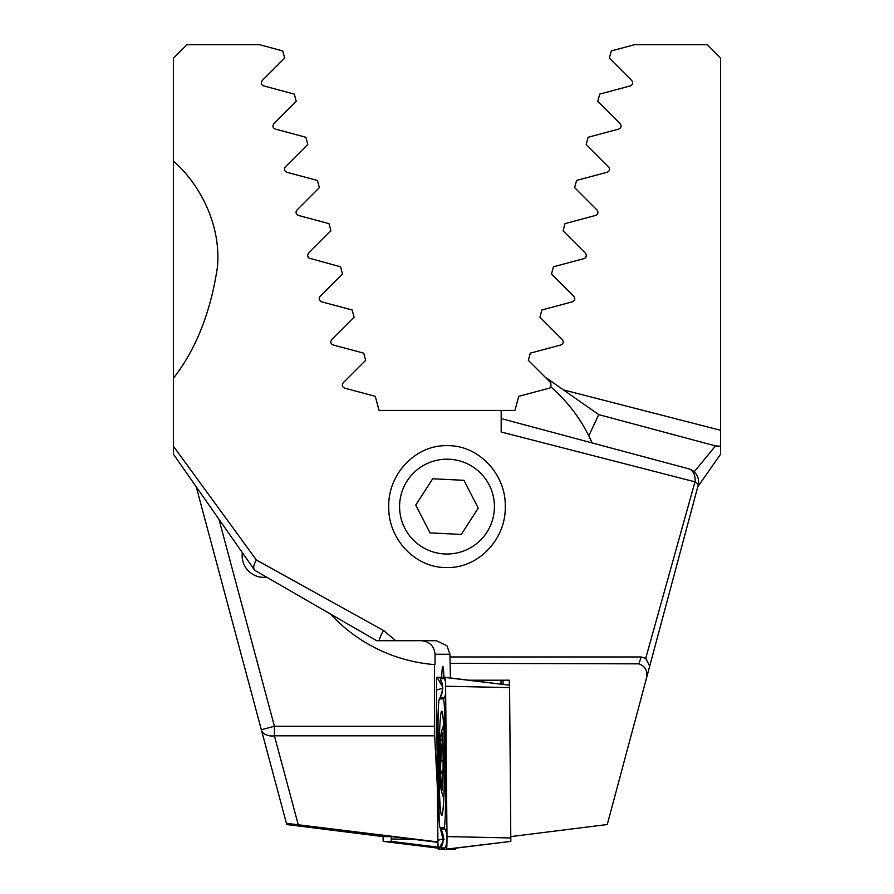 <?xml version="1.0" encoding="UTF-8"?>
<svg xmlns="http://www.w3.org/2000/svg" width="894" height="894" viewBox="0 0 894 894"><rect width="100%" height="100%" fill="white"/><g stroke="black" fill="none" stroke-linecap="round" stroke-linejoin="round"><path stroke-width="1.34" d="M269.832 761.476L262.4 733.706L269.832 761.476M242.363 552.671A21.668 21.668 0 0 0 266.647 577.166M697.767 486.794L720.62 454.152L720.62 58.244L707.076 44.7L634.505 44.7L611.272 50.924L609.35 58.11L631.745 80.505C633.254 82.974 632.773 84.762 630.304 85.902L599.706 94.105L597.784 101.29L620.179 123.685C621.688 126.132 621.207 127.931 618.726 129.082L588.14 137.274L586.207 144.47L608.602 166.865C610.133 169.29 609.652 171.089 607.16 172.263L576.563 180.454L574.641 187.639L597.036 210.045C598.567 212.459 598.086 214.247 595.594 215.432L564.997 223.634L563.075 230.82L585.469 253.214C587 255.617 586.52 257.416 584.017 258.612L553.431 266.803L551.497 274L573.903 296.395C575.445 298.786 574.954 300.585 572.451 301.792L541.865 309.983L539.931 317.18L562.326 339.575C563.879 341.955 563.399 343.754 560.884 344.961L530.287 353.164L528.365 360.349L550.76 382.744L551.006 387.024A158.484 158.484 0 0 1 592.13 442.921L588.811 435.836L598.712 414.604L715.513 445.905L598.712 414.604L563.376 389.862L598.712 414.604M196.233 486.794L286.739 824.536L383.291 836.616L391.606 836.616L437.915 842.327M437.904 841.936L286.404 823.318M330.489 614.033A158.484 158.484 0 0 0 434.462 664.588L435.032 664.633L435.032 654.24C434.171 646.071 429.645 641.557 421.465 640.696M218.952 519.235L274.424 726.252L261.339 729.761A13.544 9.409 -15 0 0 274.424 735.829L298.227 824.67M308.911 258.098L340.569 266.803L342.503 274L320.097 296.395C318.566 298.797 319.046 300.596 321.549 301.792L352.135 309.983L354.069 317.18L331.674 339.575C330.121 341.966 330.612 343.754 333.116 344.961L363.713 353.164L365.635 360.349L343.24 382.744C341.687 385.135 342.167 386.923 344.682 388.141L375.279 396.344L379.056 410.424L514.944 410.424L518.721 396.344L549.318 388.141A3.218 3.218 0 0 0 551.006 387.024C566.997 401.037 579.591 417.308 588.811 435.836M694.18 471.82L715.513 445.905L720.62 446.262A13.544 13.544 0 0 1 715.513 445.905A13.544 13.544 0 0 0 720.62 446.262M720.62 430.316L563.376 389.862L545.016 377.011M586.397 255.773L584.832 258.265M586.319 256.254L586.084 254.075M597.281 214.325L596.432 215.074M391.337 836.616L391.17 841.388L383.18 841.388L383.045 836.594M447.559 849.3L447.57 849.3A10.84 0.57 90 0 1 447.559 849.3L455.56 849.3A10.84 0.57 90 0 0 455.817 848.149M441.748 815.44A52.154 2.727 -90 0 0 444.474 763.286A52.154 2.727 -90 0 0 441.748 711.132A52.154 2.727 -90 0 0 439.01 763.286A52.154 2.727 -90 0 0 441.748 815.44M444.776 721.335A27.088 1.419 -90 0 0 443.379 698.94L439.423 698.94A27.088 1.419 -90 0 0 439.289 699.052A27.088 1.419 -90 0 0 438.026 730.744L438.708 805.237A27.088 1.419 -90 0 0 439.982 827.52A27.088 1.419 -90 0 0 440.105 827.632L444.072 827.632A27.088 1.419 -90 0 0 445.469 795.828L444.776 721.335L445.625 721.1L445.86 714.418M445.603 686.223A10.84 0.57 -90 0 0 445.1 677.317A10.84 0.57 -90 0 0 445.044 677.272L437.054 677.272A10.84 0.57 -90 0 0 436.495 689.989L437.881 840.349A10.84 0.57 -90 0 0 438.44 849.3L446.43 849.3A10.84 0.57 -90 0 0 446.441 849.3A10.84 0.57 -90 0 0 446.486 849.255A10.84 0.57 -90 0 0 446.989 836.583L445.603 686.223L509.58 687.598L509.435 685.184L445.145 677.451M446.531 849.121L510.82 841.388L509.58 687.598M446.844 846.037L444.843 847.948L440.887 847.948L443.078 841.265M444.173 839.108L442.932 838.952L440.295 828.067M439.144 820.323L438.004 725.447M442.239 684.972L440.206 678.624L444.162 678.624L445.402 679.652M445.715 698.438L444.162 697.588L443.379 698.94M445.681 694.247A18.964 18.942 90 0 1 444.162 697.588L440.116 697.633C445.078 684.413 441.066 684.033 441.949 683.854M501.087 680.2A27.088 1.419 -90 0 0 500.986 684.156M443.938 677.272A27.088 1.419 -90 0 0 442.798 666.432A27.088 1.419 -90 0 0 441.67 677.272M503.02 680.2A27.088 1.419 90 0 1 503.121 684.413M447 567.556C414.693 568.193 387.828 538.244 388.756 506.496C387.895 474.893 414.771 444.988 447 445.648C479.296 444.977 506.194 475.027 505.244 506.663C506.127 538.255 479.24 568.226 447 567.556M309.201 258.288L309.983 258.612C307.48 257.427 307 255.628 308.531 253.214L330.925 230.82L329.003 223.634L298.406 215.432C295.914 214.258 295.433 212.47 296.964 210.045L319.359 187.639L317.437 180.454L286.84 172.263C284.359 171.1 283.879 169.301 285.398 166.865L307.793 144.47L305.86 137.274L275.274 129.082C272.793 127.943 272.312 126.143 273.821 123.685L296.216 101.29L294.294 94.105L263.696 85.902C261.227 84.774 260.746 82.974 262.255 80.505L284.65 58.11L282.727 50.924L259.495 44.7L186.924 44.7L173.38 58.244L173.38 446.173L256.433 560.035L383.504 630.46L395.751 640.696L436.373 640.696L447 645.826L449.939 654.24L450.408 677.943M641.065 656.956L645.714 658.364L649.726 666.075L698.147 485.353L645.49 681.876C648.53 672.746 646.384 666.734 639.054 663.851L641.065 656.956L449.939 656.956M645.714 658.364L694.984 481.844L501.176 431.992L501.176 410.424M173.38 446.173L173.38 454.152L254.678 570.26L376.687 640.696L254.678 570.26L173.38 454.152M645.49 681.876L607.261 824.536L510.709 836.616M434.462 664.588L434.674 735.829L437.401 787.849M173.38 161.155C196.356 180.476 221.6 221.41 217.432 267.138C210.649 312.319 195.965 349.375 173.38 378.296M377.234 640.696L395.751 640.696M639.054 663.851L450.274 663.314M383.504 630.46A13.544 2.213 120 0 0 379.09 640.696M256.433 560.035C253.773 564.349 253.08 567.601 254.332 569.769M688.57 468.769L501.176 418.56L688.57 468.769A13.544 13.544 0 0 1 698.147 485.353A13.544 13.544 0 0 0 688.57 468.769A13.544 9.756 -75 0 1 694.984 481.844A13.544 3.632 15 0 1 698.147 485.353M308.966 258.142L307.614 255.885M307.592 255.259L308.531 253.214L307.692 254.667M296.026 212.09L296.26 211.085M468.836 680.2L509.278 680.2L509.323 685.173M443.022 771.556L441.278 771.556L442.318 774.819L441.401 788.24M441.155 739.215L441.77 740.221C440.552 738.5 440.429 740.992 441.39 747.686L440.474 769.689L441.256 771.556M441.245 786.374C441.189 789.111 441.547 788.765 442.306 785.345M442.664 783.747A29.804 1.564 -90 0 0 443.033 748.367A29.804 1.564 -90 0 0 441.345 732.175A29.804 1.564 -90 0 0 440.597 739.204A29.804 1.564 -90 0 0 440.127 769.455A29.804 1.564 -90 0 0 441.345 790.765A29.804 1.564 -90 0 0 442.664 783.747M442.139 734.712L442.295 735.986M442.742 742.568A28.44 1.486 -90 0 0 442.072 734.309A28.44 1.486 -90 0 0 440.384 746.054A28.44 1.486 -90 0 0 440.518 780.373A28.44 1.486 -90 0 0 442.072 788.631A28.44 1.486 -90 0 0 442.742 742.568M442.932 747.686L441.39 747.686M489.174 484.939A47.404 47.404 0 0 0 425.332 464.433A47.404 47.404 0 0 0 404.826 528.265A47.404 47.404 0 0 0 468.668 548.771A47.404 47.404 0 0 0 489.174 484.939M432.707 478.771L415.755 505.065L430.048 532.891L461.293 534.422L478.245 508.127L463.952 480.313L432.707 478.771M471.093 494.226L463.952 480.313M434.674 735.829L274.424 735.829L274.424 726.252L434.462 726.252M383.18 841.388L438.183 848.149L383.18 841.388M391.17 841.388L438.105 847.154M451.001 848.741L455.56 849.3M391.315 838.974L414.693 839.466M510.977 837.957L446.989 836.583M442.943 841.489L438.44 849.3M442.932 838.952L437.881 840.349M442.586 688.313L436.495 689.989M442.496 686.715L437.054 677.272M446.609 795.515L445.469 795.828M446.318 795.593L445.625 721.1A18.964 3.285 -0.5 0 0 445.927 721.011M440.887 847.948C444.24 841.623 444.24 835.298 440.887 828.984L444.843 828.984L444.072 827.632M440.206 678.624C443.547 684.949 443.547 691.274 440.206 697.588L439.423 698.94M445.491 681.451A18.964 18.942 90 0 0 444.162 678.624M444.843 847.948A18.964 18.942 90 0 0 446.955 842.461M446.978 834.527A18.964 18.942 90 0 0 444.843 828.984M435.032 654.24L449.939 654.24M442.653 782.172L441.714 782.172M443.122 760.917L441.111 760.917M509.435 685.184L445.044 677.272M510.82 841.388L446.441 849.3M439.289 699.052L440.116 697.633M443.223 841.265L442.631 842.718L443.122 840.461L440.798 828.939M443.603 725.09A108.364 108.364 0 0 0 441.345 732.175M441.345 790.765A108.364 108.364 0 0 0 443.77 798.32"/></g></svg>
